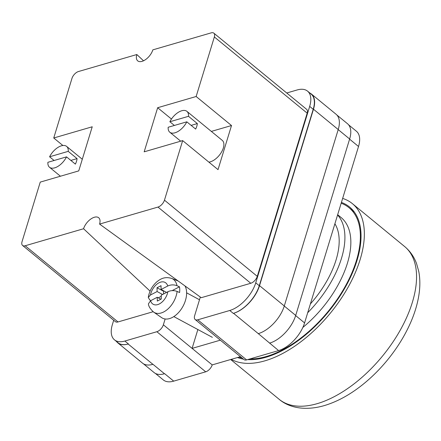 <?xml version="1.0" encoding="UTF-8"?>
<svg xmlns="http://www.w3.org/2000/svg" width="441" height="441" viewBox="0 0 441 441"><rect width="100%" height="100%" fill="white"/><g stroke="black" fill="none" stroke-linecap="round" stroke-linejoin="round"><path stroke-width="0.66" d="M165.143 318.981L163.363 324.808A6.747 3.583 -50.6 0 1 156.864 331.72L124.869 341.042A26.989 14.327 -50.6 0 1 114.489 339.851A26.989 14.327 -50.6 0 1 112.372 324.598L113.695 320.254M286.733 92.996L297.179 89.953A26.989 14.327 -50.6 0 1 307.559 91.144A26.989 14.327 -50.6 0 1 309.681 106.397L255.741 282.824A26.989 14.327 -50.6 0 1 229.755 310.486L197.761 319.808A6.747 3.583 -50.6 0 1 195.165 319.51A6.747 3.583 -50.6 0 1 194.635 315.695L200.335 297.052M220.329 340.165L192.094 348.39L212.204 364.9L240.439 356.67M164.653 373.698L164.471 373.748A26.989 14.327 129.4 0 0 164.653 373.698L173.715 381.134A26.989 14.327 129.4 0 1 163.335 379.944L155.381 373.411M348.611 124.842L356.4 131.236A26.989 14.327 129.4 0 1 358.522 146.489L304.582 322.917A26.989 14.327 129.4 0 1 278.596 350.578L246.602 359.9A6.747 3.583 129.4 0 1 244.005 359.602L195.165 319.51M212.204 364.9A6.747 3.583 129.4 0 1 205.71 371.813L173.715 381.134M309.681 106.397L313.215 109.302L259.275 285.729A26.989 14.327 -50.6 0 1 233.289 313.386L233.548 313.314A26.989 14.327 -50.6 0 0 259.534 285.652L284.291 305.971L338.225 129.544A26.989 14.327 -50.6 0 0 336.108 114.291L311.352 93.972A26.989 14.327 -50.6 0 0 309.797 92.979M311.352 93.972A26.989 14.327 -50.6 0 1 313.474 109.225L259.534 285.652M313.215 109.302A26.989 14.327 -50.6 0 0 311.098 94.043L307.559 91.144M116.49 341.494A26.989 14.327 -50.6 0 0 117.769 342.828A26.989 14.327 -50.6 0 0 128.149 344.019L152.9 364.338A26.989 14.327 -50.6 0 0 152.977 364.316L152.9 364.338A26.989 14.327 -50.6 0 1 142.52 363.147L117.769 342.828M114.489 339.851L118.028 342.756A26.989 14.327 -50.6 0 0 128.408 343.947L128.149 344.019M258.222 333.655A26.989 14.327 -50.6 0 0 258.299 333.633L278.596 350.578M338.208 129.61L349.641 138.998L295.702 315.425A26.989 14.327 -50.6 0 1 269.716 343.087A26.989 14.327 129.4 0 1 269.534 343.137M349.641 138.998A26.989 14.327 -50.6 0 0 347.525 123.745L336.836 114.974M143.336 363.731L154.091 372.557A26.989 14.327 -50.6 0 0 164.471 373.748L152.977 364.316M233.548 313.314L258.299 333.633A26.989 14.327 -50.6 0 0 284.291 305.971M197.86 329.532L192.094 348.39L163.363 324.808M185.011 285.955A20.242 12.552 118.3 0 1 186.615 292.648A20.242 12.552 118.3 0 1 177.762 313.38A20.242 12.552 118.3 0 1 161.643 317.641L153.639 312.096A19.156 11.879 -61.7 0 0 167.74 309.147A19.156 11.879 -61.7 0 0 177.111 291.424C173.963 290.261 170.882 290.365 167.878 291.727L161.224 295.194L161.301 298.992L157.31 301.071L157.233 297.273L150.574 300.74L148.43 303.816C148.518 306.258 150.254 309.014 153.639 312.096M177.111 291.424L179.597 292.532A19.443 12.056 -61.7 0 0 179.746 289.561A19.443 12.056 -61.7 0 0 179.476 286.81L176.99 285.696A19.156 11.879 -61.7 0 0 171.758 278.442C164.559 276.242 160.281 279.037 156.671 281.964C152.073 286.143 149.279 291.308 148.286 297.449L150.453 295.012L157.112 291.545L157.029 287.747L161.02 285.669L161.103 289.467L167.756 286C170.766 284.638 173.842 284.539 176.99 285.696M150.822 300.608L149.725 299.897L148.286 297.449M166.566 292.411L161.103 289.467M172.128 290.636L179.476 286.81M163.611 293.949L163.556 291.258L157.029 287.747M163.556 291.258L163.997 291.027M162.575 294.489L157.112 291.545M158.291 297.84L161.246 296.302M160.86 299.224L157.233 297.273M341.18 203.224A93.586 49.668 129.4 0 1 349.035 207.705A93.586 49.668 129.4 0 1 345.215 286.424A93.586 49.668 129.4 0 1 266.281 356.515A93.586 49.668 129.4 0 1 249.887 358.941M337.668 214.701L341.031 217.457A80.968 42.975 129.4 0 1 302.84 327.448M337.586 214.965A80.968 42.975 129.4 0 1 307.697 312.724M334.901 223.758A73.377 38.946 129.4 0 1 310.387 303.932M242.109 358.042A93.586 49.668 129.4 0 1 238.879 357.127M231.238 359.354A98.85 52.462 -50.6 0 0 264.964 360.815A98.85 52.462 -50.6 0 0 348.34 286.782A98.85 52.462 -50.6 0 0 352.376 203.637A98.85 52.462 -50.6 0 0 342.646 198.411M237.506 357.524A94.462 50.136 -50.6 0 0 243.426 359.123M247.599 359.608A94.462 50.136 -50.6 0 0 266.061 357.232A94.462 50.136 -50.6 0 0 345.738 286.485A94.462 50.136 -50.6 0 0 349.592 207.027A94.462 50.136 -50.6 0 0 341.422 202.419M186.813 121.826L168.181 127.256A13.495 7.161 129.4 0 0 169.779 132.212A13.495 7.161 129.4 0 0 186.813 121.826L195.655 129.081A13.495 7.161 -50.6 0 0 196.802 126.236A13.495 7.161 -50.6 0 0 197.342 123.568L191.14 125.376M208.885 162.134A13.495 7.161 -50.6 0 0 223.322 148.005A13.495 7.161 -50.6 0 0 222.264 140.376L186.901 111.353A13.495 7.161 129.4 0 1 188.5 116.314L197.342 123.568M174.382 125.448L169.868 121.744A13.495 7.161 129.4 0 1 186.901 111.353M66.536 156.869L47.904 162.299A13.495 7.161 129.4 0 0 49.502 167.255A13.495 7.161 129.4 0 0 66.536 156.869L75.378 164.124A13.495 7.161 -50.6 0 0 76.525 161.279A13.495 7.161 -50.6 0 0 77.065 158.611L70.863 160.419M54.105 160.491L49.59 156.787A13.495 7.161 129.4 0 1 66.624 146.395A13.495 7.161 129.4 0 1 68.223 151.357L77.065 158.611M214.354 36.961A6.747 3.583 -50.6 0 0 213.824 33.147L306.644 109.34A6.747 3.583 129.4 0 1 307.179 113.155L214.354 36.961L196.146 96.507L231.508 125.531L218.025 169.636L182.662 140.613L164.46 200.159L257.285 276.347A6.747 3.583 129.4 0 1 250.786 283.265L201.234 297.703L99.567 224.083L157.961 207.072A6.747 3.583 -50.6 0 0 164.46 200.159M307.179 113.155L257.285 276.347M196.146 96.507L157.657 107.72L144.174 151.825L182.662 140.613M213.824 33.147A6.747 3.583 -50.6 0 0 211.228 32.849L152.834 49.861A11.218 5.954 129.4 0 1 145.607 59.568A11.218 5.954 129.4 0 1 137.476 60.643A11.218 5.954 129.4 0 1 136.837 54.524L143.518 60.792M153.121 311.721L118.001 321.952A6.747 3.583 129.4 0 1 115.404 321.654L22.579 245.461A6.747 3.583 -50.6 0 1 22.05 241.646L40.252 182.105L78.746 170.888L92.23 126.782L53.741 137.994L71.944 78.454A6.747 3.583 -50.6 0 1 78.443 71.536L136.837 54.524M22.579 245.461A6.747 3.583 -50.6 0 0 25.176 245.758L118.001 321.952M150.078 291.126L83.57 228.747L25.176 245.758M83.57 228.747A11.218 5.954 129.4 0 1 90.339 219.381A11.218 5.954 129.4 0 1 98.426 217.551A11.218 5.954 129.4 0 1 99.567 224.083M53.741 137.994L62.881 145.497M157.657 107.72L171.455 119.042M211.338 131.407L231.508 125.531M49.59 156.787L68.223 151.357M169.868 121.744L188.5 116.314M156.864 331.72L205.71 371.813M124.869 341.042L128.408 343.947M197.761 319.808L246.602 359.9M229.755 310.486L233.289 313.386M295.652 315.585L304.582 322.917M349.592 139.158L358.522 146.489M284.269 306.037L295.702 315.425M313.474 109.225L338.225 129.544M255.741 282.824L259.275 285.729M150.453 295.012A12.436 7.712 118.3 0 1 158.942 282.819A12.436 7.712 118.3 0 1 167.756 286M167.878 291.727A12.436 7.712 118.3 0 1 159.388 303.921A12.436 7.712 118.3 0 1 150.574 300.74M317.167 403.664A98.85 52.462 -50.6 0 0 400.544 329.631A98.85 52.462 -50.6 0 0 404.579 246.486C410.036 251.045 414.033 256.745 416.563 263.58L418.796 271.595C420.141 278.822 420.196 286.507 418.95 294.643C417.616 303.408 414.981 312.393 411.045 321.599C405.235 335.094 397.319 347.966 387.292 360.22C380.247 368.786 372.606 376.465 364.371 383.257C351.218 394.078 337.867 401.519 324.311 405.593C305.486 411.062 289.23 407.942 279.147 399.298A98.85 52.462 -50.6 0 0 317.167 403.664M250.786 283.265L157.961 207.072M212.375 337.348L173.82 316.588M199.503 299.764L186.62 292.824M171.758 278.442L178.236 281.049M354.305 212.033L349.035 207.705M404.579 246.486L352.376 203.637M279.147 399.298L230.682 359.514M66.624 146.395L82.296 159.262M49.502 167.255L60.428 176.229M169.779 132.212L180.705 141.181"/></g></svg>
